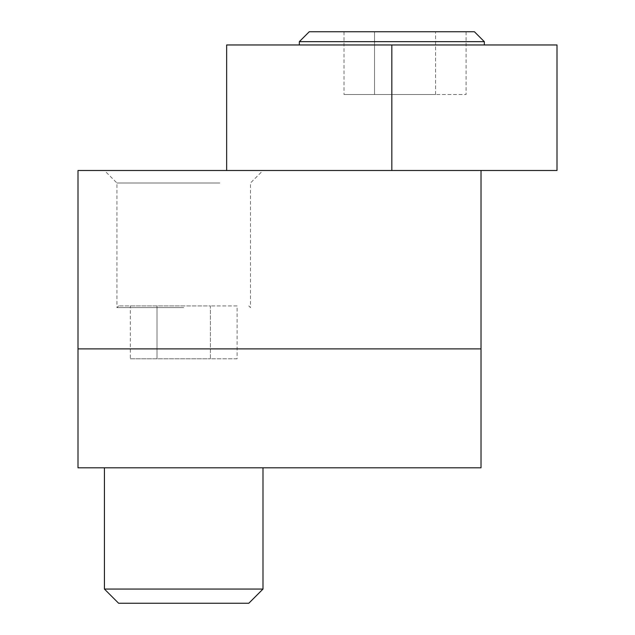 <?xml version="1.0" encoding="UTF-8"?>
<svg xmlns="http://www.w3.org/2000/svg" width="635" height="635" viewBox="0 0 635 635"><rect width="100%" height="100%" fill="white"/><g stroke="black" fill="none" stroke-linecap="round" stroke-linejoin="round"><path stroke-width="0.48" stroke-dasharray="3.17 2.38" d="M183.713 467.804L104.426 467.804L183.713 467.804M481.02 170.498L481.02 348.885L78.002 348.885L481.02 348.885L481.02 467.804L78.002 467.804L78.002 170.498L556.998 170.498L556.998 44.966L226.655 44.966L226.655 170.498L104.426 170.498L226.655 170.498M219.877 183.007L116.943 183.007L219.877 183.007M183.713 305.935L118.61 305.935L183.713 305.935M237.109 305.935L210.407 305.935L237.109 305.935L237.109 358.791L210.407 358.791L210.407 305.935L130.31 305.935L210.407 305.935L210.407 358.791L237.109 358.791M183.713 307.61L116.943 307.61L183.713 307.61M104.426 589.066L262.993 589.066M118.61 603.25L248.809 603.25M130.31 358.791L210.407 358.791L157.012 358.791L157.012 305.935L157.012 358.791L130.31 358.791L130.31 305.935M391.827 44.966L484.322 44.966L299.331 44.966L391.827 44.966L391.827 170.498M484.322 41.664L299.331 41.664M474.416 31.75L309.245 31.75M344.011 31.75L374.523 31.75L344.011 31.75L344.011 94.52L374.523 94.52L374.523 31.75L435.554 31.75L374.523 31.75L374.523 94.52L344.011 94.52M466.074 31.75L435.554 31.75L466.074 31.75L466.074 94.52L435.554 94.52L466.074 94.52M435.554 94.52L435.554 31.75L435.554 94.52L374.523 94.52L435.554 94.52M481.02 348.885L78.002 348.885M248.809 305.935L250.476 307.61L250.476 183.007L262.993 170.498M118.61 305.935L116.943 307.61L116.943 183.007L104.426 170.498"/><path stroke-width="0.95" d="M481.02 467.804L78.002 467.804L78.002 348.885L481.02 348.885L481.02 467.804M391.827 170.498L556.998 170.498L556.998 44.966L391.827 44.966L391.827 170.498L78.002 170.498L78.002 348.885M104.426 589.066L118.61 603.25L248.809 603.25L262.993 589.066L104.426 589.066L104.426 467.804M391.827 44.966L226.655 44.966L226.655 170.498M484.322 41.664L474.416 31.75L309.245 31.75L299.331 41.664L484.322 41.664L484.322 44.966M481.02 170.498L481.02 348.885M262.993 589.066L262.993 467.804M299.331 41.664L299.331 44.966"/></g></svg>
